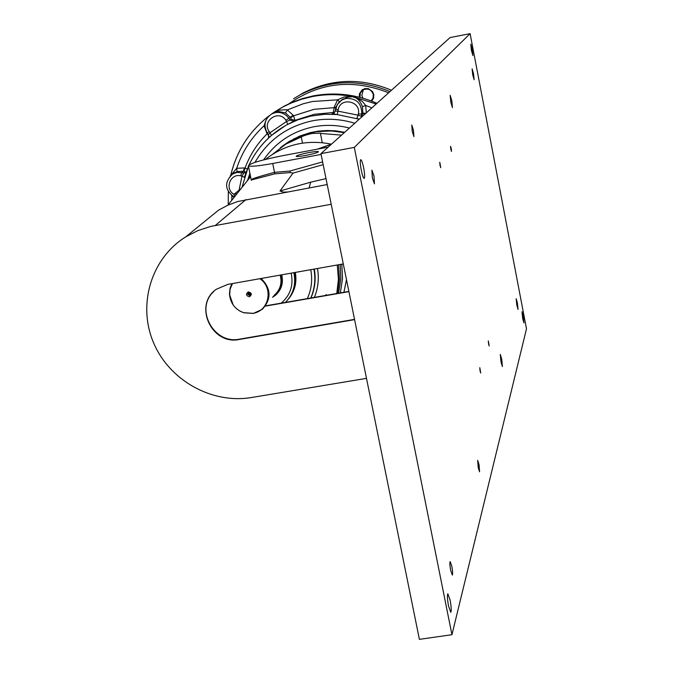 <?xml version="1.0" encoding="UTF-8"?>
<svg xmlns="http://www.w3.org/2000/svg" width="673" height="673" viewBox="0 0 673 673"><rect width="100%" height="100%" fill="white"/><g stroke="black" fill="none" stroke-linecap="round" stroke-linejoin="round"><path stroke-width="1.01" d="M448.538 606.07C447.326 599.231 447.091 595.134 447.848 593.779L450.094 600.03C451.305 606.836 451.533 610.933 450.784 612.312L448.538 606.07M361.3 170.319C360.173 164.136 359.979 160.578 360.728 159.644C361.569 159.905 362.537 162.614 363.639 167.77C364.766 173.928 364.951 177.479 364.202 178.429C363.37 178.194 362.402 175.485 361.3 170.319M471.403 50.349L470.772 44.191L472.261 49.415L472.892 55.565L471.403 50.349M522.677 318.455L521.987 311.742L523.258 316.201L523.939 322.905L522.677 318.455M480.068 370.949L479.799 367.66L480.724 373.019L480.068 370.949M440.016 165.348L439.763 162.269L440.756 167.695L440.016 165.348M450.809 149.187L450.557 146.302L451.247 148.54L451.499 151.433L450.809 149.187M488.581 343.987L488.312 340.908L489.195 345.981L488.581 343.987M450.683 570.452C449.8 565.497 449.631 562.544 450.161 561.585L451.81 566.237C452.685 571.175 452.862 574.128 452.332 575.095L450.683 570.452M372.354 177.933L371.908 170.126L373.995 176.023L374.432 183.822L372.354 177.933M412.255 131.513L411.767 124.993L413.441 130.133L413.92 136.644L412.255 131.513M478.217 467.626L477.662 460.357L479.041 464.555L479.588 471.823L478.217 467.626M450.784 102.103L450.17 95.288L451.827 100.807L452.441 107.621L450.784 102.103M500.99 361.847L500.308 354.435L501.738 359.163L502.411 366.575L500.99 361.847M516.814 305.13L516.166 298.703L517.402 303.018L518.05 309.437L516.814 305.13M472.715 74.787L472.118 68.831L473.531 73.778L474.129 79.734L472.715 74.787M320.937 153.637L450.086 37.562L470.099 33.65L526.496 328.786L451.945 634.706L419.397 639.35L320.937 153.637L354.301 147.387L470.099 33.65M451.945 634.706L354.301 147.387M366.491 378.361L251.609 397.499C211.583 404.28 168.847 380.102 153.267 342.052C137.427 304.112 151.383 258.053 185.891 236.753L197.921 230.57L210.868 226.372L331.2 204.264M203.28 222.595L218.607 210.111L227.878 205.181L237.771 201.513L327.204 184.545M348.866 291.426L265.524 305.853M354.587 319.625L239.369 339.453C211.667 345.636 192.958 304.751 216.487 289.188L227.76 284.393L343.289 263.917M348.917 291.653L265.322 306.122M354.528 319.364L239.638 339.133C214.073 344.82 194.472 309.21 213.593 291.653M272.876 296.911L277.991 292.755M281.684 274.836C283.594 282.938 281.541 289.735 275.535 295.228L272.565 297.273M291.148 273.154C293.706 285.344 290.341 295.388 281.07 303.271M293.84 272.683C296.229 284.284 293.386 294.236 285.31 302.53M288.633 298.804C294.631 291.089 296.684 282.324 294.791 272.515C296.709 282.567 294.522 291.493 288.229 299.292M232.488 283.552L230.082 289.213L229.644 295.397C230.839 303.885 235.5 309.647 243.601 312.676L252.888 313.324C269.065 311.279 273.844 287.792 259.828 278.706M261.149 278.471C271.244 288.717 271.631 298.997 262.319 309.294L253.317 313.441L243.803 312.777L239.638 310.918M233.203 305.037L229.426 294.21L230.04 288.313L231.958 283.644M249.422 296.785C252.224 294.597 251.879 292.957 248.396 291.872C245.595 294.067 245.931 295.699 249.422 296.785M249.523 295.472L250.533 294.757L250.659 293.664L248.901 292.519L247.891 293.235L247.757 294.328L249.523 295.472M248.387 292.713L250.045 294.892L250.558 294.698M249.885 294.917L248.236 293.411M280.591 275.03C282.601 282.997 280.649 289.684 274.735 295.102L273.785 295.851M278.723 290.45L279.295 289.945M280.17 275.106C282.231 283.03 280.321 289.693 274.424 295.094M284.502 192.428L279.985 190.997L293.049 173.087L290.122 172.591L274.761 173.853L251.307 179.985M331.352 144.14C306.745 139.303 284.738 144.409 265.33 159.451M250.449 175.594L246.941 181.239M340.345 292.915L342.515 278.672L341.825 264.178M343.92 292.292L346.477 279.623M305.626 155.446C313.685 153.814 317.967 152.552 318.455 151.652C317.648 151.257 314.484 151.551 308.983 152.552C300.932 154.176 296.658 155.438 296.17 156.346C296.986 156.733 300.141 156.43 305.626 155.446M344.677 132.295L335.978 130.882L327.196 130.486L318.455 131.109L310.438 132.589L299.687 136.081L289.154 141.515L302.749 135.096L315.847 131.773L331.166 130.915L344.282 132.657L335.566 131.243L326.767 130.848L318.018 131.462L309.992 132.951L302.749 135.096L294.093 138.789L280.254 147.824L289.154 141.515L285.916 144.047L301.26 137.023C302.69 136.005 306.299 134.81 312.095 133.447L320.415 133.178L322.224 142.668M272.809 154.1L285.916 144.047M326.161 294.522L325.564 295.497M340.218 264.464L340.858 278.984L338.569 293.226M234.566 196.768L234.044 194.261L236.997 193.723M241.077 188.6L234.044 194.261M302.505 143.122L301.26 137.023M320.348 133.414L341.539 135.122M321.097 154.42L272.716 163.489C258.508 166.046 250.406 166.811 248.413 165.785C249.868 163.362 261.158 160.023 282.281 155.757L328.163 147.143M251.222 179.304L251.273 179.54C252.779 178.505 260.535 176.107 274.534 172.33L272.716 163.489M279.985 190.997L310.724 182.173L309.092 187.893M287.093 191.948L283.51 192.217M274.761 173.853L274.534 172.33L289.979 171.035L290.122 172.591M329.635 294.791L324.394 295.699M295.304 272.422C297.062 282.206 294.909 290.913 288.852 298.534M337.257 264.985L338.435 279.345L336.761 293.546M338.511 264.767L339.453 279.194L337.501 293.411M376.947 103.297C356.328 94.329 335.112 91.856 313.315 95.877L302.564 98.544L292.183 102.321L284.225 106.124L274.491 111.987M359.231 119.222L332.201 113.527L333.236 112.694L334.279 107.032L337.585 99.84L344.046 97.03L352.097 96.576L358.204 98.637L362.722 101.85L365.708 105.442L362.453 106.654C360.366 101.202 357.296 97.888 353.232 96.719L347.705 97.089L341.076 100.479L343.264 98.889L341.901 99.957L346.023 98.409C356.665 98.216 361.889 103.457 361.721 114.141L361.317 116.294L358.103 115.176L358.347 113.88C361.275 100.975 340.092 96.761 338.183 109.85L337.939 111.146L335.188 111.121L335.591 109.009M335.785 108.059L334.161 107.663L314.156 109.304L293.563 115.798L294.984 120.349L291.266 119.256L290.273 117.279L288.86 118.288L290.097 120.105L286.656 121.409L285.916 120.307C278.874 109.085 261.418 121.014 269.242 131.647L269.991 132.741L268.51 134.777M285.461 112.946L277.436 111.238L274.306 112.189L271.547 114.015L278.858 110.187L286.176 109.724L287.295 109.951L285.461 112.946L290.273 117.279L293.201 115.268L293.563 115.798L290.635 117.809M231.083 175.131L236.686 168.292L244.425 167.939L243.382 171.262L237.073 171.548L232.572 174.071L234.381 172.717L232.648 174.021L236.829 172.431L243.895 172.911L242.011 176.09L240.741 175.83C230.099 173.129 224.345 189.239 234.069 194.396M268.964 136.165L266.828 133.212L264.068 125.784C251.273 137.612 242.145 151.787 236.686 168.292L237.073 171.548M234.053 197.416L231.537 195.481M245.864 172.633L243.895 172.911L245.216 171.893L243.382 171.262L241.792 172.481L240.741 175.83M244.425 167.939L247.277 168.94M267.56 133.49L267.189 133.742C257.229 143.534 249.851 154.975 245.048 168.065L243.996 171.388M244.358 177.235L242.011 176.09L239.05 190.232M231.748 200.31L231.891 195.759M264.91 125.716L264.068 125.784L265.574 121.258M271.951 113.771L273.011 112.988M270.756 136.039L271.463 135.424C261.957 143.635 254.52 153.402 249.153 164.725M359.298 119.155L356.841 118.431L358.103 115.176L337.939 111.146L337.299 114.519L324.798 114.275L310.564 116.135L297.903 119.828L287.615 124.446L293.823 121.199L290.097 120.105L291.266 119.256M249.128 164.742C257.12 148.085 269.15 135.088 285.217 125.758L287.615 124.446L286.656 121.409L269.991 132.741L271.48 135.408L285.217 125.758L271.463 135.424M361.3 117.354L362.84 113.14L361.721 114.141L358.347 113.88M365.178 113.872L362.722 113.771M293.201 115.268L287.295 109.951L303.271 103.743L312.575 101.497L337.585 99.84L339.478 101.766M273.894 112.399L272.287 113.527M371.933 100.109L370.621 100.706M362.966 98.182L361.813 95.524L363.319 89.753M359.979 97.366L360.358 92.975L363.084 89.896C368.022 87.953 371.42 89.492 373.288 94.514L373.078 98.006L371.176 100.916M359.281 97.19L359.382 93.9L362.108 89.862L365.103 88.55L368.383 88.676L372.438 91.435L373.784 94.464L373.608 98.065L371.765 101.143M246.007 199.536L215.326 225.43M289.979 171.035L322.611 161.907M310.724 182.173L326.001 178.614M323.175 164.666L293.049 173.087M331.444 144.199L317.917 149.061M314.316 269.049C316.091 279.16 314.956 288.835 310.909 298.055M317.479 268.493C319.187 278.538 318.144 288.195 314.35 297.458M310.741 269.688C312.667 279.825 311.506 289.499 307.275 298.694M313.921 269.124C315.763 279.194 314.703 288.843 310.758 298.089M376.157 104.012L353.232 96.719C339.537 94.035 325.9 93.984 312.331 96.567L301.546 99.242L291.14 103.036L283.156 106.839L273.288 112.795M349.396 128.055C337.585 124.985 325.749 124.555 313.887 126.76C292.595 131.185 275.829 142.23 263.597 159.896M281.928 146.478L289.626 141.145L282.122 146.327M354.738 123.26C340.832 118.97 326.809 118.137 312.667 120.77C287.152 126.221 267.921 140.085 254.983 162.361M365.784 113.325L362.84 113.14L362.453 106.654M334.607 112.391L314.4 114.259L294.984 120.349L293.823 121.199M269.242 131.647L267.282 132.968C263.202 125.178 264.699 118.818 271.783 113.88L275.383 112.618C280.944 111.819 285.436 113.712 288.86 118.288L285.916 120.307M230.149 175.998L232.648 174.021C224.117 182.223 224.647 189.937 234.246 197.164M246.116 171.935L245.216 171.893M268.973 115.907C249.254 131.311 236.501 151.147 230.738 175.434M241.96 187.481L248.488 166.13L244.341 177.42M338.183 109.85L335.583 108.984L336.264 106.586L338.788 102.481L341.901 99.957L337.308 104.458L335.188 111.121L333.808 113.098L335.188 111.121M371.908 107.831L365.708 105.442L366.28 112.887M362.242 116.513L362.251 115.453M332.201 113.527L334.447 112.584M334.279 107.032L335.962 107.444M249.952 173.171L247.698 179.918M293.563 98.788L303.254 92.916C331.924 78.564 361.325 77.673 391.467 90.249M391.476 90.241C361.342 77.664 331.932 78.556 303.254 92.916L301.226 94.279C330.064 79.843 359.643 78.943 389.961 91.595M288.885 103.793C319.725 82.342 352.972 78.674 388.632 92.798M218.607 210.111L185.891 236.753M281.995 276.115C283.005 282.399 281.449 287.851 277.318 292.461M227.861 205.189L250.659 176.57M251.281 180.339L248.413 165.785M331.604 144.047L317.412 149.162M228.307 191.738L228.24 204.71M268.964 115.916C249.22 131.336 236.459 151.189 230.688 175.485M268.628 137.965L268.443 134.785L267.24 133.002C263.151 125.237 264.674 118.86 271.783 113.88L284.225 106.124M270.84 135.971L271.48 135.408M371.092 100.891L371.807 100.269"/></g></svg>
